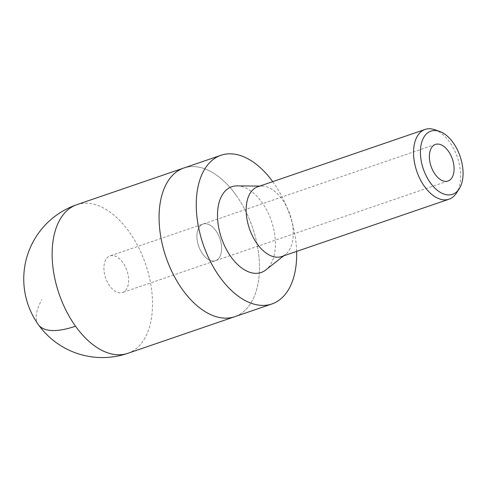 <?xml version="1.0" encoding="UTF-8"?>
<svg xmlns="http://www.w3.org/2000/svg" width="487" height="487" viewBox="0 0 487 487"><rect width="100%" height="100%" fill="white"/><g stroke="black" fill="none" stroke-linecap="round" stroke-linejoin="round"><path stroke-width="0.37" stroke-dasharray="2.44 1.83" d="M105.825 259.62A19.34 11.262 71.1 0 0 107.402 282.076A19.34 11.262 71.1 0 0 122.547 292.517A19.34 11.262 71.1 0 0 126.73 288.815A19.34 11.262 -108.9 0 0 125.153 266.359A19.34 11.262 -108.9 0 0 110.007 255.918A19.34 11.262 -108.9 0 0 105.825 259.62M236.073 195.141A78.577 45.741 -108.9 0 1 234.728 316.696A78.577 45.741 -108.9 0 0 236.073 195.141A78.577 45.741 -108.9 0 0 183.8 168.027A78.577 45.741 -108.9 0 1 236.073 195.141M198.812 227.764A19.34 11.262 -108.9 0 1 202.994 224.063A19.34 11.262 -108.9 0 1 218.139 234.503A19.34 11.262 -108.9 0 1 219.716 256.959A19.34 11.262 -108.9 0 1 215.534 260.661A19.34 11.262 -108.9 0 1 200.388 250.221A19.34 11.262 -108.9 0 1 198.812 227.764M202.665 253.983A19.34 11.262 -108.9 0 1 202.994 224.063A19.34 11.262 -108.9 0 1 215.863 230.741A19.34 11.262 -108.9 0 1 215.534 260.661A19.34 11.262 -108.9 0 1 202.665 253.983M237.072 185.888A45.334 26.389 -108.9 0 1 261.927 202.379A45.334 26.389 -108.9 0 1 265.859 269.92M257.757 186.771A36.872 21.465 -108.9 0 1 262.067 186.089A36.872 21.465 -108.9 0 1 282.283 199.5A36.872 21.465 -108.9 0 1 285.485 254.433A36.872 21.465 -108.9 0 1 281.656 256.533M272.72 181.645A78.577 45.741 -108.9 0 1 273.268 182.4A78.577 45.741 -108.9 0 1 296.62 251.408M434.599 129.676A36.872 21.465 -108.9 0 1 449.665 142.155A36.872 21.465 -108.9 0 1 456.356 193.199M38.436 324.738A78.577 29.257 144.4 0 1 41.888 299.7M76.861 204.662A78.577 45.741 -108.9 0 1 129.134 231.775A78.577 45.741 -108.9 0 1 127.795 353.331M435.463 144.42L110.007 255.918M448.003 181.018L122.547 292.517M262.067 186.089L259.815 186.071M285.485 254.433L283.714 255.827"/><path stroke-width="0.73" d="M296.62 251.408A78.577 45.741 -108.9 0 1 271.929 303.955L234.728 316.696A78.577 45.741 -108.9 0 1 182.455 289.576A78.577 45.741 -108.9 0 1 183.8 168.027L76.861 204.662A78.577 78.577 0 0 0 38.436 324.738A78.577 78.577 0 0 0 127.795 353.331A78.577 45.741 -108.9 0 1 75.522 326.211A78.577 29.257 144.4 0 1 38.436 324.738M435.135 174.34A19.34 11.262 -108.9 0 1 435.463 144.42A19.34 11.262 -108.9 0 1 448.332 151.098A19.34 11.262 -108.9 0 1 448.003 181.018A19.34 11.262 -108.9 0 1 435.135 174.34M283.714 255.827L265.859 269.92A45.334 26.389 -108.9 0 1 230.996 256.856A45.334 26.389 -108.9 0 1 217.689 210.53A45.334 26.389 -108.9 0 1 237.072 185.888L259.815 186.071M459.186 188.871L456.356 193.199A36.872 21.465 -108.9 0 1 449.032 199.195L281.656 256.533A36.872 21.465 -108.9 0 1 257.13 243.81A36.872 21.465 -108.9 0 1 257.757 186.771L425.133 129.432A36.872 21.465 -108.9 0 1 434.599 129.676L439.481 131.362A33.384 19.431 -108.9 0 1 453.123 142.661A33.384 19.431 -108.9 0 1 459.186 188.871A33.384 19.431 -108.9 0 1 430.344 182.777A33.384 19.431 -108.9 0 1 420.957 145.51A33.384 19.431 -108.9 0 1 439.481 131.362M127.795 353.331L234.728 316.696A78.577 45.741 -108.9 0 1 182.455 289.576A78.577 45.741 -108.9 0 1 183.8 168.027L220.995 155.28A78.577 45.741 -108.9 0 1 272.72 181.645M271.929 303.955A78.577 45.741 -108.9 0 1 219.649 276.835A78.577 45.741 -108.9 0 1 220.995 155.28M449.032 199.195A36.872 21.465 -108.9 0 1 424.506 186.466A36.872 21.465 -108.9 0 1 425.133 129.432M75.522 326.211A78.577 45.741 -108.9 0 1 76.861 204.662"/></g></svg>
